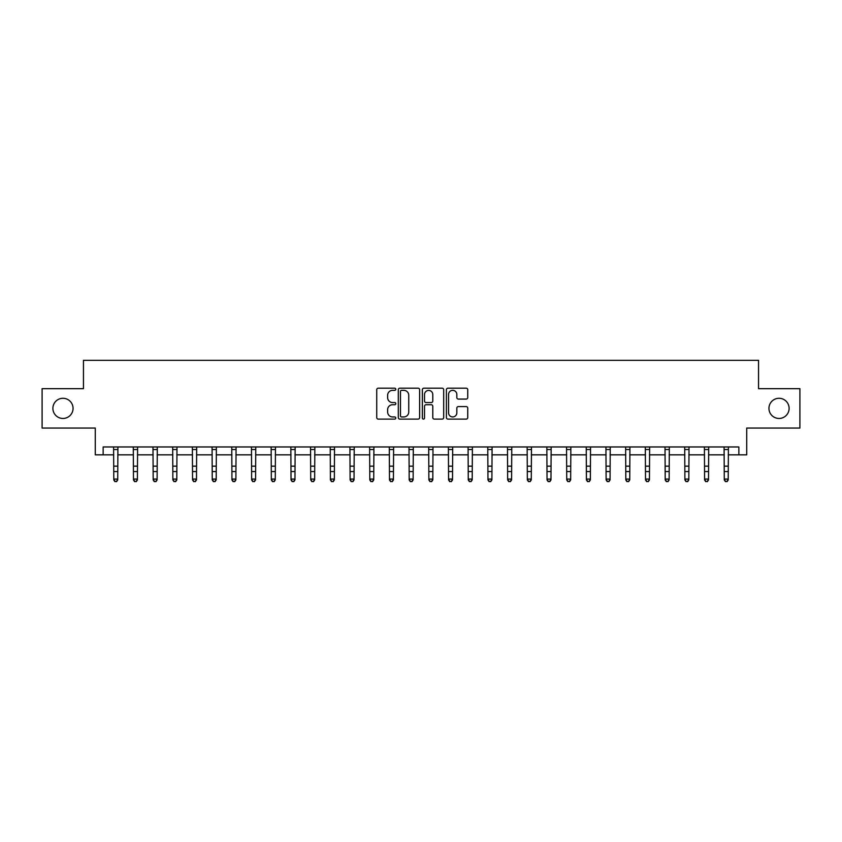 <?xml version="1.0" encoding="UTF-8"?>
<svg xmlns="http://www.w3.org/2000/svg" width="842" height="842" viewBox="0 0 842 842"><rect width="100%" height="100%" fill="white"/><g stroke="black" fill="none" stroke-linecap="round" stroke-linejoin="round"><path stroke-width="1.26" d="M395.793 389.257A1.084 1.084 0 0 0 394.709 388.183L378.279 388.183A1.547 1.547 0 0 0 376.732 389.73L376.732 417.558A1.547 1.547 0 0 0 378.279 419.106L394.709 419.106A1.084 1.084 0 0 0 395.793 418.021A1.084 1.084 0 0 0 394.709 416.948L392.582 416.948A4.947 4.947 0 0 1 387.636 411.991L387.636 409.675A4.947 4.947 0 0 1 392.582 404.728L394.709 404.728A1.084 1.084 0 0 0 395.793 403.644A1.084 1.084 0 0 0 394.709 402.56L392.582 402.56A4.947 4.947 0 0 1 387.636 397.613L387.636 395.298A4.947 4.947 0 0 1 392.582 390.341L394.709 390.341A1.084 1.084 0 0 0 395.793 389.257M768.946 408.37A10.083 10.083 0 0 0 779.029 418.453A10.083 10.083 0 0 0 789.112 408.37A10.083 10.083 0 0 0 779.029 398.287A10.083 10.083 0 0 0 768.946 408.37M52.888 408.37A10.083 10.083 0 0 0 62.971 418.453A10.083 10.083 0 0 0 73.054 408.37A10.083 10.083 0 0 0 62.971 398.287A10.083 10.083 0 0 0 52.888 408.37M466.194 399.076A1.547 1.547 0 0 0 467.742 397.54L467.742 389.73A1.547 1.547 0 0 0 466.194 388.183L447.944 388.183A1.547 1.547 0 0 0 446.397 389.73L446.397 417.558A1.547 1.547 0 0 0 447.944 419.106L466.194 419.106A1.547 1.547 0 0 0 467.742 417.558L467.742 408.128A1.547 1.547 0 0 0 466.194 406.581L458.385 406.581A1.547 1.547 0 0 0 456.838 408.128L456.838 412.801A4.136 4.136 0 0 1 452.701 416.948A4.136 4.136 0 0 1 448.565 412.801L448.565 394.477A4.136 4.136 0 0 1 452.701 390.341A4.136 4.136 0 0 1 456.838 394.477L456.838 397.54A1.547 1.547 0 0 0 458.385 399.076L466.194 399.076M103.145 454.848L103.145 446.965L738.855 446.965L738.855 454.848L746.728 454.848L746.728 428.062L799.9 428.062L799.9 388.678L758.547 388.678L758.547 360.323L83.453 360.323L83.453 388.678L42.1 388.678L42.1 428.062L95.272 428.062L95.272 454.848L113.786 454.848M419.642 389.73A1.547 1.547 0 0 0 418.106 388.183L399.855 388.183A1.547 1.547 0 0 0 398.308 389.73L398.308 417.558A1.547 1.547 0 0 0 399.855 419.106L418.106 419.106A1.547 1.547 0 0 0 419.642 417.558L419.642 389.73M423.894 388.183L442.145 388.183A1.547 1.547 0 0 1 443.692 389.73L443.692 417.558A1.547 1.547 0 0 1 442.145 419.106L434.335 419.106A1.547 1.547 0 0 1 432.788 417.558L432.788 406.276A1.547 1.547 0 0 0 431.241 404.728L426.063 404.728A1.547 1.547 0 0 0 424.515 406.276L424.515 418.021A1.084 1.084 0 0 1 423.431 419.106A1.084 1.084 0 0 1 422.358 418.021L422.358 389.73A1.547 1.547 0 0 1 423.894 388.183M117.722 454.848L133.478 454.848M137.414 454.848L153.17 454.848M157.107 454.848L172.863 454.848M176.799 454.848L192.555 454.848M196.491 454.848L212.247 454.848M216.194 454.848L231.939 454.848M235.886 454.848L251.642 454.848M255.579 454.848L271.334 454.848M275.271 454.848L291.027 454.848M294.963 454.848L310.719 454.848M314.655 454.848L330.411 454.848M334.348 454.848L350.104 454.848M354.04 454.848L369.796 454.848M373.732 454.848L389.488 454.848M393.425 454.848L409.18 454.848M413.127 454.848L428.873 454.848M432.82 454.848L448.575 454.848M452.512 454.848L468.268 454.848M472.204 454.848L487.96 454.848M491.896 454.848L507.652 454.848M511.589 454.848L527.345 454.848M531.281 454.848L547.037 454.848M550.973 454.848L566.729 454.848M570.666 454.848L586.421 454.848M590.358 454.848L606.114 454.848M610.061 454.848L625.806 454.848M629.753 454.848L645.509 454.848M649.445 454.848L665.201 454.848M669.137 454.848L684.893 454.848M688.83 454.848L704.586 454.848M708.522 454.848L724.278 454.848M728.214 454.848L738.855 454.848M401.55 390.341A1.084 1.084 0 0 0 400.476 391.425L400.476 415.864A1.084 1.084 0 0 0 401.55 416.948L403.792 416.948A4.947 4.947 0 0 0 408.749 411.991L408.749 395.298A4.947 4.947 0 0 0 403.792 390.341L401.55 390.341M432.788 394.561A4.136 4.136 0 0 0 428.652 390.425A4.136 4.136 0 0 0 424.515 394.561L424.515 401.013A1.547 1.547 0 0 0 426.063 402.56L431.241 402.56A1.547 1.547 0 0 0 432.788 401.013L432.788 394.561M117.912 446.965L117.722 479.951L116.543 481.677L114.965 481.329L116.543 481.677M113.596 446.965L113.786 479.077L117.722 479.077L116.543 481.329M114.965 481.677L113.786 479.951L113.786 479.077L114.965 481.329M137.604 446.965L137.414 479.951L136.236 481.677L134.657 481.329L136.236 481.677M133.289 446.965L133.478 479.077L137.414 479.077L136.236 481.329M134.657 481.677L133.478 479.951L133.478 479.077L134.657 481.329M157.296 446.965L157.107 479.951L155.928 481.677L154.349 481.329L155.928 481.677M152.981 446.965L153.17 479.077L157.107 479.077L155.928 481.329M154.349 481.677L153.17 479.951L153.17 479.077L154.349 481.329M176.988 446.965L176.799 479.951L175.62 481.677L174.041 481.329L175.62 481.677M172.673 446.965L172.863 479.077L176.799 479.077L175.62 481.329M174.041 481.677L172.863 479.951L172.863 479.077L174.041 481.329M196.681 446.965L196.491 479.951L195.312 481.677L193.734 481.329L195.312 481.677M192.365 446.965L192.555 479.077L196.491 479.077L195.312 481.329M193.734 481.677L192.555 479.951L192.555 479.077L193.734 481.329M216.373 446.965L216.194 479.951L215.005 481.677L213.436 481.329L215.005 481.677M212.068 446.965L212.247 479.077L216.194 479.077L215.005 481.329M213.436 481.677L212.247 479.951L212.247 479.077L213.436 481.329M236.065 446.965L235.886 479.951L234.697 481.677L233.129 481.329L234.697 481.677M231.76 446.965L231.939 479.077L235.886 479.077L234.697 481.329M233.129 481.677L231.939 479.951L231.939 479.077L233.129 481.329M255.768 446.965L255.579 479.951L254.389 481.677L252.821 481.329L254.389 481.677M251.453 446.965L251.642 479.077L255.579 479.077L254.389 481.329M252.821 481.677L251.642 479.951L251.642 479.077L252.821 481.329M275.46 446.965L275.271 479.951L274.092 481.677L272.513 481.329L274.092 481.677M271.145 446.965L271.334 479.077L275.271 479.077L274.092 481.329M272.513 481.677L271.334 479.951L271.334 479.077L272.513 481.329M295.153 446.965L294.963 479.951L293.784 481.677L292.206 481.329L293.784 481.677M290.837 446.965L291.027 479.077L294.963 479.077L293.784 481.329M292.206 481.677L291.027 479.951L291.027 479.077L292.206 481.329M314.845 446.965L314.655 479.951L313.477 481.677L311.898 481.329L313.477 481.677M310.53 446.965L310.719 479.077L314.655 479.077L313.477 481.329M311.898 481.677L310.719 479.951L310.719 479.077L311.898 481.329M334.537 446.965L334.348 479.951L333.169 481.677L331.59 481.329L333.169 481.677M330.222 446.965L330.411 479.077L334.348 479.077L333.169 481.329M331.59 481.677L330.411 479.951L330.411 479.077L331.59 481.329M354.229 446.965L354.04 479.951L352.861 481.677L351.282 481.329L352.861 481.677M349.914 446.965L350.104 479.077L354.04 479.077L352.861 481.329M351.282 481.677L350.104 479.951L350.104 479.077L351.282 481.329M373.922 446.965L373.732 479.951L372.553 481.677L370.975 481.329L372.553 481.677M369.606 446.965L369.796 479.077L373.732 479.077L372.553 481.329M370.975 481.677L369.796 479.951L369.796 479.077L370.975 481.329M393.614 446.965L393.425 479.951L392.246 481.677L390.677 481.329L392.246 481.677M389.299 446.965L389.488 479.077L393.425 479.077L392.246 481.329M390.677 481.677L389.488 479.951L389.488 479.077L390.677 481.329M413.306 446.965L413.127 479.951L411.938 481.677L410.37 481.329L411.938 481.677M409.002 446.965L409.18 479.077L413.127 479.077L411.938 481.329M410.37 481.677L409.18 479.951L409.18 479.077L410.37 481.329M432.998 446.965L432.82 479.951L431.63 481.677L430.062 481.329L431.63 481.677M428.694 446.965L428.873 479.077L432.82 479.077L431.63 481.329M430.062 481.677L428.873 479.951L428.873 479.077L430.062 481.329M452.701 446.965L452.512 479.951L451.323 481.677L449.754 481.329L451.323 481.677M448.386 446.965L448.575 479.077L452.512 479.077L451.323 481.329M449.754 481.677L448.575 479.951L448.575 479.077L449.754 481.329M472.394 446.965L472.204 479.951L471.025 481.677L469.447 481.329L471.025 481.677M468.078 446.965L468.268 479.077L472.204 479.077L471.025 481.329M469.447 481.677L468.268 479.951L468.268 479.077L469.447 481.329M492.086 446.965L491.896 479.951L490.718 481.677L489.139 481.329L490.718 481.677M487.771 446.965L487.96 479.077L491.896 479.077L490.718 481.329M489.139 481.677L487.96 479.951L487.96 479.077L489.139 481.329M511.778 446.965L511.589 479.951L510.41 481.677L508.831 481.329L510.41 481.677M507.463 446.965L507.652 479.077L511.589 479.077L510.41 481.329M508.831 481.677L507.652 479.951L507.652 479.077L508.831 481.329M531.47 446.965L531.281 479.951L530.102 481.677L528.523 481.329L530.102 481.677M527.155 446.965L527.345 479.077L531.281 479.077L530.102 481.329M528.523 481.677L527.345 479.951L527.345 479.077L528.523 481.329M551.163 446.965L550.973 479.951L549.794 481.677L548.216 481.329L549.794 481.677M546.847 446.965L547.037 479.077L550.973 479.077L549.794 481.329M548.216 481.677L547.037 479.951L547.037 479.077L548.216 481.329M570.855 446.965L570.666 479.951L569.487 481.677L567.908 481.329L569.487 481.677M566.54 446.965L566.729 479.077L570.666 479.077L569.487 481.329M567.908 481.677L566.729 479.951L566.729 479.077L567.908 481.329M590.547 446.965L590.358 479.951L589.179 481.677L587.611 481.329L589.179 481.677M586.232 446.965L586.421 479.077L590.358 479.077L589.179 481.329M587.611 481.677L586.421 479.951L586.421 479.077L587.611 481.329M610.239 446.965L610.061 479.951L608.871 481.677L607.303 481.329L608.871 481.677M605.935 446.965L606.114 479.077L610.061 479.077L608.871 481.329M607.303 481.677L606.114 479.951L606.114 479.077L607.303 481.329M629.932 446.965L629.753 479.951L628.564 481.677L626.995 481.329L628.564 481.677M625.627 446.965L625.806 479.077L629.753 479.077L628.564 481.329M626.995 481.677L625.806 479.951L625.806 479.077L626.995 481.329M649.635 446.965L649.445 479.951L648.266 481.677L646.688 481.329L648.266 481.677M645.319 446.965L645.509 479.077L649.445 479.077L648.266 481.329M646.688 481.677L645.509 479.951L645.509 479.077L646.688 481.329M669.327 446.965L669.137 479.951L667.959 481.677L666.38 481.329L667.959 481.677M665.012 446.965L665.201 479.077L669.137 479.077L667.959 481.329M666.38 481.677L665.201 479.951L665.201 479.077L666.38 481.329M689.019 446.965L688.83 479.951L687.651 481.677L686.072 481.329L687.651 481.677M684.704 446.965L684.893 479.077L688.83 479.077L687.651 481.329M686.072 481.677L684.893 479.951L684.893 479.077L686.072 481.329M708.711 446.965L708.522 479.951L707.343 481.677L705.764 481.329L707.343 481.677M704.396 446.965L704.586 479.077L708.522 479.077L707.343 481.329M705.764 481.677L704.586 479.951L704.586 479.077L705.764 481.329M728.404 446.965L728.214 479.951L727.035 481.677L725.457 481.329L727.035 481.677M724.088 446.965L724.278 479.077L728.214 479.077L727.035 481.329M725.457 481.677L724.278 479.951L724.278 479.077L725.457 481.329M117.722 466.163L113.786 466.163M117.722 471.562L113.786 471.562M117.722 449.523L113.786 449.523M137.414 466.163L133.478 466.163M137.414 471.562L133.478 471.562M137.414 449.523L133.478 449.523M157.107 466.163L153.17 466.163M157.107 471.562L153.17 471.562M157.107 449.523L153.17 449.523M176.799 466.163L172.863 466.163M176.799 471.562L172.863 471.562M176.799 449.523L172.863 449.523M196.491 466.163L192.555 466.163M196.491 471.562L192.555 471.562M196.491 449.523L192.555 449.523M216.194 466.163L212.247 466.163M216.194 471.562L212.247 471.562M216.194 449.523L212.247 449.523M235.886 466.163L231.939 466.163M235.886 471.562L231.939 471.562M235.886 449.523L231.939 449.523M255.579 466.163L251.642 466.163M255.579 471.562L251.642 471.562M255.579 449.523L251.642 449.523M275.271 466.163L271.334 466.163M275.271 471.562L271.334 471.562M275.271 449.523L271.334 449.523M294.963 466.163L291.027 466.163M294.963 471.562L291.027 471.562M294.963 449.523L291.027 449.523M314.655 466.163L310.719 466.163M314.655 471.562L310.719 471.562M314.655 449.523L310.719 449.523M334.348 466.163L330.411 466.163M334.348 471.562L330.411 471.562M334.348 449.523L330.411 449.523M354.04 466.163L350.104 466.163M354.04 471.562L350.104 471.562M354.04 449.523L350.104 449.523M373.732 466.163L369.796 466.163M373.732 471.562L369.796 471.562M373.732 449.523L369.796 449.523M393.425 466.163L389.488 466.163M393.425 471.562L389.488 471.562M393.425 449.523L389.488 449.523M413.127 466.163L409.18 466.163M413.127 471.562L409.18 471.562M413.127 449.523L409.18 449.523M432.82 466.163L428.873 466.163M432.82 471.562L428.873 471.562M432.82 449.523L428.873 449.523M452.512 466.163L448.575 466.163M452.512 471.562L448.575 471.562M452.512 449.523L448.575 449.523M472.204 466.163L468.268 466.163M472.204 471.562L468.268 471.562M472.204 449.523L468.268 449.523M491.896 466.163L487.96 466.163M491.896 471.562L487.96 471.562M491.896 449.523L487.96 449.523M511.589 466.163L507.652 466.163M511.589 471.562L507.652 471.562M511.589 449.523L507.652 449.523M531.281 466.163L527.345 466.163M531.281 471.562L527.345 471.562M531.281 449.523L527.345 449.523M550.973 466.163L547.037 466.163M550.973 471.562L547.037 471.562M550.973 449.523L547.037 449.523M570.666 466.163L566.729 466.163M570.666 471.562L566.729 471.562M570.666 449.523L566.729 449.523M590.358 466.163L586.421 466.163M590.358 471.562L586.421 471.562M590.358 449.523L586.421 449.523M610.061 466.163L606.114 466.163M610.061 471.562L606.114 471.562M610.061 449.523L606.114 449.523M629.753 466.163L625.806 466.163M629.753 471.562L625.806 471.562M629.753 449.523L625.806 449.523M649.445 466.163L645.509 466.163M649.445 471.562L645.509 471.562M649.445 449.523L645.509 449.523M669.137 466.163L665.201 466.163M669.137 471.562L665.201 471.562M669.137 449.523L665.201 449.523M688.83 466.163L684.893 466.163M688.83 471.562L684.893 471.562M688.83 449.523L684.893 449.523M708.522 466.163L704.586 466.163M708.522 471.562L704.586 471.562M708.522 449.523L704.586 449.523M728.214 466.163L724.278 466.163M728.214 471.562L724.278 471.562M728.214 449.523L724.278 449.523"/></g></svg>
